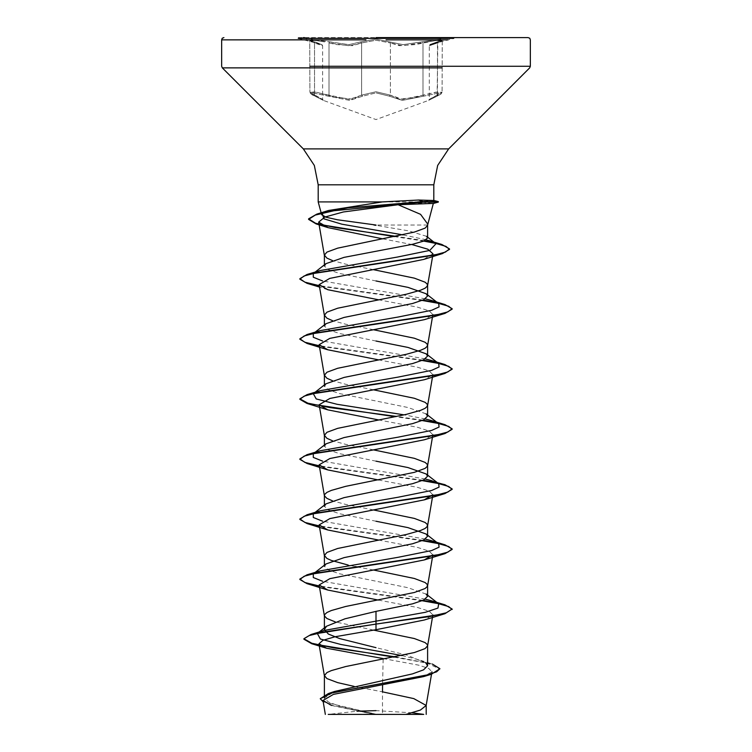 <?xml version="1.0" encoding="UTF-8"?>
<svg xmlns="http://www.w3.org/2000/svg" width="752" height="752" viewBox="0 0 752 752"><rect width="100%" height="100%" fill="white"/><g stroke="black" fill="none" stroke-linecap="round" stroke-linejoin="round"><path stroke-width="0.56" stroke-dasharray="3.76 2.82" d="M324.704 41.971L315.953 40.495L309.899 40.664L314.543 42.986L309.909 40.664L314.28 40.326L324.704 41.971M328.953 95.109L314.308 91.932L309.909 92.336L315.981 92.139L336.398 97.431L352.585 99.161L361.609 95.109L376 91.791L390.42 95.1L376.019 91.791L361.609 95.109L349.37 99.33L328.953 95.109L328.342 96.181L349.746 100.411L362.643 96.181L376 92.863L362.643 96.181L349.708 100.411L312.531 92.863L314.956 96.171L312.541 92.863L328.342 96.181L328.953 95.109L328.953 42.996L349.342 45.759L361.609 42.996L352.538 45.656L336.398 44.518L328.953 42.996L329.498 41.886L348.937 44.659L360.565 41.886L348.919 44.659L311.149 39.104L314.035 41.886L311.159 39.104L329.498 41.886L328.953 42.996L328.953 95.109M376.019 40.204L390.42 42.986L376.019 40.204L361.609 42.996L376.019 40.204M427.277 41.971L437.702 40.326L442.073 40.664L437.429 42.996L442.082 40.664L436.047 40.495L415.63 44.509L399.519 45.646L390.42 42.986L402.668 45.75L427.277 41.971M303.451 37.6L314.11 41.905L309.711 40.11L309.909 92.346L309.711 40.11L322.044 44.735L322.655 45.75L314.543 42.986L322.655 45.75L322.655 99.32L323.238 100.307L312.024 94.724L309.909 92.346L310.303 93.408L314.853 96.143L314.543 95.1L322.655 99.32L309.909 92.346L314.543 95.1L314.853 96.143L323.407 100.392L314.956 96.171L323.407 100.392L376 119.53L428.546 100.411L437.119 96.153L439.45 92.863L423.658 96.171L439.459 92.863L437.025 96.181L428.546 100.411L437.119 96.153L437.429 95.109L442.073 92.346L437.692 91.932L423.038 95.1L436 92.139L442.082 92.336L429.298 99.33L437.429 95.109L437.429 42.996L429.298 45.759L437.429 42.996L440.832 39.104L403.091 44.65L376 39.104L360.565 41.886L376 39.104L403.1 44.65L440.841 39.104L437.937 41.886L430.144 44.659L442.27 40.119L442.082 92.336L442.27 40.119L430.012 44.706M390.42 95.1L399.415 99.142L415.63 97.412L423.038 95.1L402.696 99.32L390.42 95.1L389.386 96.171L376 92.863L389.386 96.171L402.32 100.392L423.658 96.171L402.273 100.392L389.386 96.171L390.42 95.1L390.42 42.986L391.463 41.886L390.42 42.986L390.42 95.1M298.271 37.6L376 37.6L298.271 37.6L298.271 38.343L453.729 38.343L430.144 44.659L437.861 41.905L437.119 96.153L441.057 94L442.082 92.346L440.155 94.611L428.546 100.411M423.15 714.391L420.857 714.391M384.375 714.391L328.267 714.391L356.974 711.223M453.729 37.6L376 37.6L453.729 37.6L453.729 38.343M427.597 224.989L376 224.989M376 201.874L417.586 201.874L433.387 203.397M321.677 214.743L322.382 213.399L328.586 210.485M417.586 201.874L433.801 200.464M426.534 236.354L408.646 230.826L376 225.309M354.079 686.426L382.467 691.821L382.467 714.08L375.69 714.08L339.387 706.053L328.342 702.039L324.394 698.035L334.574 691.483M401.953 655.547L419.221 659.852L426.29 663.132L406.964 655.095L376 647.651M426.14 594.071L407.885 587.679L339.509 573.804L328.389 570.063L324.394 566.294M426.121 413.863L407.894 407.49L339.509 393.606L328.38 389.856L324.394 386.105M373.49 630.091L335.279 621.857M373.575 570.035L357.031 566.886M355.517 566.585L348.073 565.015M376 521.249L339.528 513.748L328.37 509.988L324.394 506.237L324.394 505.1M373.575 509.978L345.666 504.413L332.469 500.823M376 461.183L339.5 453.672L328.361 449.912L324.394 446.171M373.575 449.912L345.666 444.347L332.469 440.757M373.575 389.846L345.666 384.281L332.469 380.691M376 341.051L339.528 333.55L328.38 329.799L324.394 326.039M373.575 329.78L345.666 324.215L332.459 320.625M376 280.985L339.5 273.474L328.351 269.714L324.394 265.973M373.556 269.705L345.666 264.149L332.469 260.559M383.182 658.545L418.563 665.144L428.762 668.472L431.968 671.818L423.602 676.612M320.249 699.181L331.557 705.451L372.456 714.015L349.003 714.391L382.467 714.08M383.172 659.25L382.618 684.912M318.829 632.517L317.372 633.438M395.467 656.891L432.278 664.025L419.221 659.852M323.181 701.813L375.69 714.08M394.029 657.173L427.437 663.189L439.929 669.205M329.658 704.859L371.817 713.874L375.539 714.062M372.456 714.015L371.817 713.874M382.777 238.873L411.682 244.485M432.964 253.838L423.536 259.44M378.416 299.747L417.633 307.192L429.26 310.905L432.861 314.627L424.194 319.713M378.425 359.813L417.642 367.249L429.251 370.971L432.87 374.693L424.213 379.769M378.416 419.879L417.623 427.315L429.251 431.037L432.851 434.759L424.175 439.845M378.416 479.945L417.623 487.381L429.242 491.103L432.851 494.825M378.425 540.002L417.633 547.447L429.251 551.169L432.87 554.891M378.425 600.068L417.642 607.513L429.26 611.244L432.879 614.957L424.194 620.033M425.312 599.156L322.617 581.268M425.322 539.099L322.636 521.202M425.331 479.033L322.646 461.145M313.311 453.738L314.9 452.751M425.312 418.958L403.927 414.86M425.322 358.901L322.617 341.004M425.322 298.835L322.636 280.947M313.311 273.54L314.891 272.562M426.252 239.803L402.978 234.868M437.561 603.01L437.1 602.916M423.009 600.378L319.29 585.977M423.009 540.312L319.29 525.911M437.561 482.887L437.1 482.784M423.019 480.246L319.29 465.845M423 420.18L396.483 416.42M437.561 362.755L437.1 362.652M423.009 360.114L319.29 345.723M423.019 300.048L319.29 285.657M424.598 240.715L395.919 236.335M422.163 600.745L319.384 586.494M422.173 540.679L319.384 526.428M422.173 480.613L319.384 466.362M422.154 420.547L394.969 416.721M422.173 360.481L319.384 346.24M422.173 300.415L319.384 286.174M423.78 241.082L394.433 236.636M417.586 201.621L423.047 201.621M417.097 202.128L423.047 202.128M423.038 95.1L423.658 96.171L423.038 95.1L423.038 42.986L422.502 41.886L423.038 42.986L423.038 95.1M361.609 95.109L362.643 96.181L361.609 95.109L361.609 42.996L360.565 41.886L361.609 42.996L361.609 95.109M298.271 38.343L321.809 44.65L314.11 41.905L314.543 42.986L314.11 41.905L321.941 44.688L304.381 37.6M447.966 39.884L386.096 39.884M442.082 66.261L309.899 66.261M442.082 67.877L309.899 67.877M365.942 39.884L304.034 39.884M314.543 95.1L314.543 42.986L314.543 95.1M412.199 712.793L376 710.631M433.011 253.838L432.541 256.611M431.761 480.744L444.94 484.711M327.797 289.68L319.544 287.114M437.119 96.153L428.715 100.326L429.298 99.33L429.298 45.759L429.994 44.706L437.861 41.905"/><path stroke-width="1.13" d="M453.729 38.343L298.271 38.343M376 37.6L528.111 37.6L376 37.6M328.267 714.391L423.15 714.391M420.857 714.391L384.375 714.391M427.662 224.763L433.387 203.397L398.128 204.732L420.518 214.273L427.785 224.218L427.578 225.412L427.785 224.218M376 224.989L337.422 219.8L326.124 217.253L321.677 214.743L318.199 201.874L376 201.874L318.199 201.874L318.199 184.832L376 184.832L318.199 184.832L314.336 165.402L303.338 148.934L448.662 148.934L303.338 148.934L222.272 67.877L442.082 67.877M395.919 236.335L335.298 227.612L315.577 223.241L308.602 218.879L316.742 214.113L328.586 210.485L382.279 201.874L376 201.874M309.899 66.261L530.395 66.261L529.728 67.877L448.662 148.934L437.664 165.402L433.801 184.832L376 184.832L433.801 184.832L433.801 200.464L418.544 199.985L382.279 201.874M332.469 260.559L326.923 258.143L324.394 255.144L324.394 265.973L325.879 263.698L344.078 257.334L412.491 244.315L423.63 241.138L427.606 237.98L426.534 236.354M324.394 255.144L326.923 252.136L337.648 248.132L414.352 232.114L425.077 228.11L427.578 225.412M432.278 664.025L439.929 668.707L436.611 671.809L427.136 674.901L328.427 693.494L334.574 691.483L412.472 673.867L423.602 669.853L427.606 665.811L425.5 662.521M354.079 686.426L337.648 682.609L326.923 678.605L324.394 675.606L326.923 672.598L331.312 670.596L345.666 666.592L414.352 652.576L425.077 648.572L427.578 645.874L427.324 644.567L425.077 642.565L414.352 638.561L373.49 630.091M376 647.651L339.519 638.58L328.351 634.039L324.394 629.499L326.509 626.209L344.999 618.793L376 611.348L412.51 603.837L423.62 600.087L427.606 596.327L426.14 594.071M335.279 621.857L326.923 618.539L324.422 615.841L324.676 614.534L326.923 612.532L331.312 610.53L345.666 606.526L414.352 592.51L425.077 588.506L427.324 586.504L427.324 584.501L425.077 582.499L414.352 578.495L373.575 570.035M348.073 565.015L331.312 560.475L326.923 558.473L324.394 555.474L324.394 566.294L325.87 564.028L344.115 557.646L412.481 543.781L423.62 540.03L427.606 536.261L426.13 533.995L407.913 527.622L376 521.249M324.394 555.474L326.923 552.466L337.648 548.462L406.334 534.446L420.688 530.442L425.077 528.44L427.324 526.438L427.324 524.435L425.077 522.433L414.352 518.429L373.575 509.978M324.394 506.237L325.87 503.972L344.068 497.598L412.491 483.705L423.667 479.945L427.606 476.204L426.121 473.939L407.932 467.565L376 461.183M332.469 500.823L326.923 498.407L324.422 495.709L324.676 494.402L326.923 492.4L331.312 490.398L345.666 486.394L414.352 472.378L425.077 468.374L427.324 466.372L427.324 464.369L425.077 462.367L414.352 458.363L373.575 449.912M332.469 440.757L326.923 438.341L324.394 435.342L324.394 446.171L325.879 443.896L344.068 437.532L412.5 423.639L423.63 419.889L427.606 416.138L426.121 413.863M324.394 435.342L326.923 432.334L337.648 428.33L406.334 414.314L420.688 410.31L425.077 408.308L427.324 406.306L427.324 404.303L425.077 402.301L414.352 398.297L373.575 389.846M332.469 380.691L326.923 378.275L324.394 375.276L324.394 386.105L325.87 383.84L344.134 377.448L412.481 363.583L423.611 359.832L427.606 356.072L426.14 353.807L407.913 347.424L376 341.051M324.394 375.276L326.923 372.268L337.648 368.264L406.334 354.248L420.688 350.244L425.077 348.242L427.324 346.24L427.324 344.237L425.077 342.235L414.352 338.231L373.575 329.78M332.459 320.625L326.923 318.209L324.394 315.21L324.394 326.039L325.87 323.774L344.068 317.4L412.481 303.517L423.649 299.757L427.606 296.006L426.121 293.731L407.922 287.367L376 280.985M324.394 315.21L326.923 312.202L337.648 308.198L406.334 294.182L420.688 290.178L425.077 288.176L427.324 286.174L427.324 284.171L425.077 282.169L414.352 278.165L373.556 269.705M357.031 566.886L355.517 566.585M439.929 668.707L431.357 674.243L423.602 676.612L333.399 694.387L322.956 700.441L331.557 705.451M397.648 714.391L349.003 714.391M405.967 714.391L420.415 710.076L426.158 705.451L413.835 698.636L382.467 691.821L382.618 684.912M376 611.348L376 629.697L335.063 636.765L322.881 640.29L318.914 643.815L326.575 648.196L383.182 658.545L383.172 659.25M376 225.309L373.96 224.989M426.149 594.052L438.698 603.903L437.908 608.114L425.294 612.335L324.074 630.43L318.829 632.517M326.5 626.19L317.372 633.438L320.343 638.965L340.853 644.492L401.953 655.547M426.29 663.132L427.606 665.811L427.606 645.573M303.902 638.711L309.213 635.553L324.535 631.877L444.94 613.717L452.14 609.026L446.35 612.786L429.843 616.537L376 624.047L311.018 634.462L303.902 638.711L311.817 643.261L333.474 647.801L395.467 656.891M328.427 693.494L320.249 698.683L323.181 701.813M303.902 639.219L311.742 643.74L394.029 657.173M431.357 674.243L331.97 692.949L320.249 698.683M398.128 204.732L343.391 211.961L324.845 217.046L318.698 222.084L328.154 227.668L382.777 238.873M411.682 244.485L427.785 249.166L432.964 253.838M319.384 286.174L307.051 283.354L299.86 279.171L304.062 275.975L316.235 272.779L442.383 253.612L423.536 259.44L329.63 278.409L319.111 284.594L327.806 289.67L378.416 299.747M424.194 319.713L329.799 338.428L319.111 344.66L327.787 349.736L378.425 359.813M394.969 416.721L307.051 403.486L299.86 399.303L304.156 396.069L316.583 392.845L444.94 373.462L424.213 379.769L329.808 398.485L319.111 404.726L327.787 409.802L378.416 419.879M424.175 439.845L329.818 458.56L319.121 464.792L327.787 469.878L378.416 479.945M427.578 525.742L432.851 494.825L424.175 499.901L329.827 518.617L319.13 524.858L327.778 529.934L378.425 540.002M427.578 585.808L432.87 554.891L424.194 559.967L329.808 578.683L319.111 584.924L327.787 590L378.425 600.068M444.94 613.717L424.194 620.033L376 629.697M438.698 603.903L431.77 600.876L425.312 599.156M322.617 581.268L313.33 577.564L313.311 573.87L320.23 570.843L397.958 557.335L431.639 550.586L439.055 547.212L438.689 543.837L431.761 540.81L425.322 539.099M322.636 521.202L313.33 517.498L313.311 513.804L325.86 503.953M313.575 513.607L320.249 510.768L397.958 497.269L431.629 490.52L439.046 487.146L438.698 483.771L431.761 480.744L425.331 479.033M322.646 461.145L313.34 457.442L313.311 453.738L325.86 443.877M314.9 452.751L320.23 450.711L397.958 437.203L431.629 430.454L439.046 427.08L438.689 423.705L431.761 420.678L425.312 418.958M403.927 414.86L337.065 404.266L316.244 398.964L313.311 393.672L325.851 383.821M313.575 393.475L320.249 390.645L397.968 377.137L431.629 370.388L439.055 367.014L438.689 363.639L431.761 360.612L425.322 358.901M322.617 341.004L313.33 337.31L313.311 333.606L325.86 323.755M313.575 333.409L320.23 330.579L397.958 317.081L431.629 310.322L439.046 306.948L438.689 303.573L431.761 300.546L425.322 298.835M322.636 280.947L313.33 277.244L313.311 273.54L325.87 263.679M314.891 272.562L320.249 270.513L397.235 257.109L429.721 250.416L435.991 243.714L426.252 239.803M402.978 234.868L341.878 224.19L323.943 218.841L322.251 213.502M452.14 609.026L444.94 604.843L437.561 603.01M437.1 602.916L423.009 600.378M319.29 585.977L304.88 582.49L299.86 578.993L307.051 574.81L435.389 555.427L447.825 552.194L452.14 548.969L444.949 544.777L437.551 542.944M437.109 542.85L423.009 540.312M319.29 525.911L304.889 522.424L299.86 518.936L307.06 514.744L435.408 495.361L447.835 492.128L452.14 488.894L444.94 484.711L437.561 482.887M437.1 482.784L423.019 480.246M319.29 465.845L304.88 462.358L299.86 458.861L307.051 454.678L435.399 435.295L447.835 432.062L452.14 428.837L444.949 424.645L437.551 422.821M437.109 422.718L423 420.18M396.483 416.42L329.978 407.612L307.812 403.204L299.86 398.804L307.06 394.612L435.399 375.229L447.825 371.996L452.14 368.771L444.94 364.579L437.561 362.755M437.1 362.652L423.009 360.114M319.29 345.723L304.88 342.226L299.86 338.729L307.051 334.546L435.408 315.163L447.835 311.93L452.14 308.696L444.949 304.513L437.551 302.689M437.109 302.595L423.019 300.048M319.29 285.657L304.889 282.16L299.86 278.672L307.051 274.48L433.434 255.285L445.391 252.089L449.508 248.893L441.875 244.475L424.598 240.715M316.742 214.113L347.772 207.872L423.047 201.621L438.284 201.621L423.047 201.621L423.047 202.128L438.284 202.128L423.047 202.128L418.15 203.905M452.14 609.524L448.634 606.62L438.444 603.706M438.425 603.706L422.163 600.745M319.384 586.494L307.051 583.684L299.86 579.491L304.175 576.267L316.611 573.033L444.949 553.651L452.14 549.468L448.634 546.554L438.435 543.64L422.173 540.679M319.384 526.428L307.06 523.618L299.86 519.435L304.165 516.201L316.583 512.977L444.94 493.594L452.14 489.402L448.634 486.488L438.444 483.574M438.425 483.574L422.173 480.613M319.384 466.362L307.06 463.552L299.86 459.359L304.175 456.135L316.611 452.901L444.949 433.519L452.14 429.336L448.634 426.422L438.435 423.508L422.154 420.547M444.94 373.462L452.14 369.27L448.634 366.356L438.444 363.442M438.425 363.442L422.173 360.481M319.384 346.24L307.06 343.429L299.86 339.237L304.175 336.003L316.611 332.769L444.949 313.387L452.14 309.204L448.634 306.29L438.435 303.376L422.173 300.415M442.383 253.612L449.508 249.391L445.917 246.383L435.558 243.375M435.493 243.357L423.78 241.082M394.433 236.636L316.131 223.917L308.602 219.377L315.304 215.063L333.841 210.748L423.047 202.128M386.096 39.884L447.966 39.884M528.111 37.6L529.737 38.286L530.395 39.884L530.395 66.261L442.082 66.261M418.544 199.985L423.047 201.621M309.899 67.877L222.272 67.877L221.605 66.261L221.605 39.884L365.942 39.884M304.034 39.884L221.605 39.884L222.263 38.286L223.889 37.6M423.733 714.391L412.199 712.793M427.606 237.98L427.606 225.111M427.606 596.327L427.606 585.507M427.606 536.261L427.606 525.441M427.606 476.204L427.606 465.375M427.606 416.138L427.606 405.309M427.606 356.072L427.606 345.243M427.606 296.006L427.606 285.177M324.394 698.035L324.394 675.606M324.394 629.499L324.394 615.54M324.394 505.1L324.394 495.408M431.968 671.818L426.13 705.761M322.956 700.45L325.353 714.4M426.158 714.391L426.158 705.451M324.074 630.43L311.018 634.462M311.742 643.74L326.575 648.215M318.688 222.084L324.422 255.445M432.541 256.611L427.578 285.478M319.111 284.604L324.422 315.511M432.889 314.637L427.578 345.544M319.111 344.66L324.422 375.577M432.889 374.703L427.578 405.61M319.111 404.726L324.422 435.643M432.889 434.769L427.578 465.676M319.111 464.802L324.422 495.709M319.111 524.858L324.422 555.775M319.111 584.924L324.422 615.841M432.889 614.957L427.578 645.874M318.914 643.815L324.422 675.907M431.77 600.876L444.94 604.843M320.23 570.843L307.051 574.81M431.761 540.81L444.949 544.777M320.249 510.768L307.06 514.744M320.23 450.711L307.051 454.678M431.761 420.678L444.949 424.645M320.249 390.645L307.06 394.612M431.761 360.612L444.94 364.579M320.23 330.579L307.051 334.546M431.761 300.546L444.949 304.513M320.249 270.513L307.051 274.48M428.537 240.471L441.875 244.475M313.311 573.87L325.86 564.019M438.689 543.837L426.14 533.986M438.698 483.771L426.14 473.92M438.689 423.705L426.14 413.844M438.689 363.639L426.149 353.788M438.689 303.573L426.13 293.712M435.991 243.714L426.544 236.335M328.154 227.677L316.131 223.917M319.544 287.114L307.051 283.354M424.203 319.713L444.949 313.387M327.787 349.746L307.06 343.429M327.787 409.802L307.051 403.486M424.175 439.854L444.949 433.519M327.787 469.878L307.06 463.552M424.184 499.92L444.94 493.594M327.778 529.934L307.06 523.618M424.194 559.977L444.949 553.651M327.787 590L307.051 583.684M299.86 579.491L299.86 578.993M452.14 549.468L452.14 548.969M299.86 519.435L299.86 518.936M452.14 489.402L452.14 488.894M299.86 459.359L299.86 458.861M452.14 429.336L452.14 428.837M299.86 399.303L299.86 398.804M452.14 369.27L452.14 368.771M299.86 339.237L299.86 338.729M452.14 309.204L452.14 308.696M299.86 279.171L299.86 278.672M449.508 249.391L449.508 248.893M308.602 219.377L308.602 218.879M433.641 200.38L438.284 201.621L438.284 202.128L433.208 203.491M376 710.631L356.974 711.223M430.012 44.706L437.861 41.905M304.381 37.6L303.451 37.6"/></g></svg>
